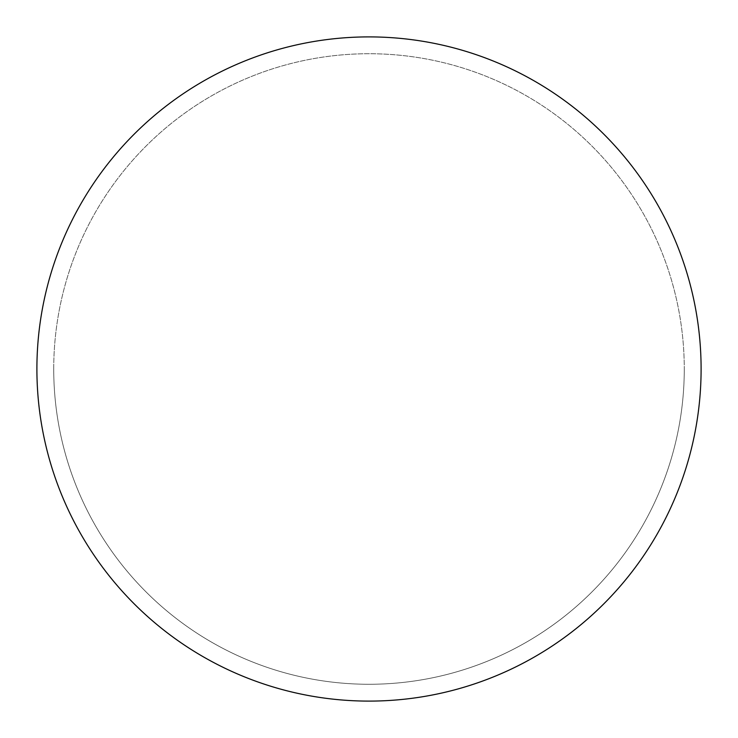 <?xml version="1.0" encoding="UTF-8"?>
<svg xmlns="http://www.w3.org/2000/svg" width="738" height="738" viewBox="0 0 738 738"><rect width="100%" height="100%" fill="white"/><g stroke="black" fill="none" stroke-linecap="round" stroke-linejoin="round"><path stroke-width="0.55" stroke-dasharray="3.69 2.77" d="M369 36.9A332.1 332.1 0 0 1 701.1 369A332.1 332.1 0 0 1 369 701.1A332.1 332.1 0 0 1 36.9 369A332.1 332.1 0 0 1 369 36.9A332.1 332.1 0 0 1 701.1 369A332.1 332.1 0 0 1 369 701.1A332.1 332.1 0 0 1 36.9 369A332.1 332.1 0 0 1 369 36.9A332.1 332.1 0 0 1 701.1 369A332.1 332.1 0 0 0 369 36.9A332.1 332.1 0 0 0 36.9 369A332.1 332.1 0 0 0 369 701.1A332.1 332.1 0 0 0 701.1 369A332.1 332.1 0 0 0 369 36.9A332.1 332.1 0 0 0 36.9 369A332.1 332.1 0 0 0 369 701.1A332.1 332.1 0 0 0 701.1 369A332.1 332.1 0 0 1 369 701.1M53.726 369A315.274 315.274 0 0 0 369 684.274A315.274 315.274 0 0 0 684.274 369A315.274 315.274 0 0 0 369 53.726A315.274 315.274 0 0 0 53.726 369A315.274 315.274 0 0 0 369 684.274A315.274 315.274 0 0 0 684.274 369A315.274 315.274 0 0 0 369 53.726A315.274 315.274 0 0 0 53.726 369A315.274 315.274 0 0 0 369 684.274A315.274 315.274 0 0 0 684.274 369"/><path stroke-width="1.11" d="M36.9 369A332.1 332.1 0 0 0 369 701.1A332.1 332.1 0 0 0 701.1 369A332.1 332.1 0 0 0 369 36.9A332.1 332.1 0 0 0 36.9 369"/></g></svg>
